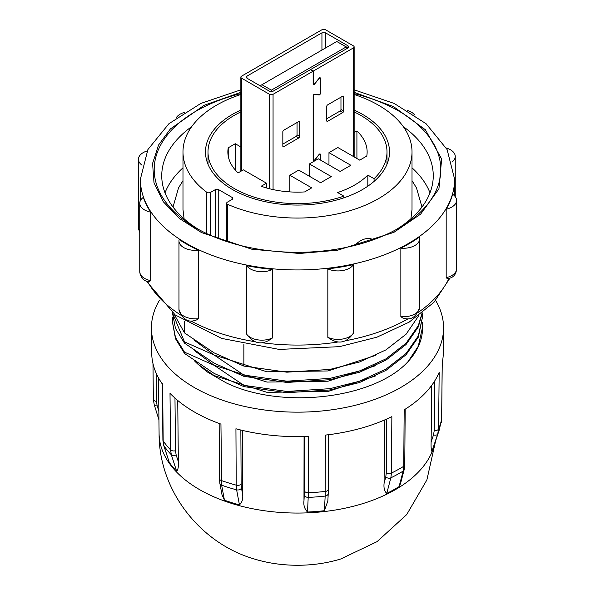 <?xml version="1.0" encoding="UTF-8"?>
<svg xmlns="http://www.w3.org/2000/svg" width="595" height="595" viewBox="0 0 595 595"><rect width="100%" height="100%" fill="white"/><g stroke="black" fill="none" stroke-linecap="round" stroke-linejoin="round"><path stroke-width="0.89" d="M434.766 443.424A138.412 79.916 180 0 1 357.469 505.17A138.412 79.916 180 0 1 199.63 489.655A138.412 79.916 180 0 1 159.088 433.636C158.828 490.436 199.927 543.176 254.177 558.95A91.258 52.687 0 0 0 337.038 560.059A91.258 52.687 0 0 0 340.823 558.95L377.051 541.658L406.683 514.608L426.875 479.957L435.637 440.813M169.292 462.441L163.737 445.469A3.771 2.447 162.1 0 0 163.952 445.9L163.179 440.984A145.195 83.828 0 0 0 166.645 445.477A145.195 83.828 0 0 0 170.557 449.842L171.323 454.759L176.67 471.307C178.106 469.611 178.664 466.413 178.336 461.698L176.142 454.9A3.771 2.447 162.1 0 1 171.323 454.759A144.34 83.33 0 0 1 167.411 450.393A144.34 83.33 0 0 1 163.952 445.9L169.292 462.441A138.419 79.916 0 0 0 176.67 471.307M184.108 218.834L182.985 209.596M431.896 451.449L437.727 434.03A3.771 2.246 -161.5 0 1 433.517 434.878L431.122 442.026C430.936 446.778 431.197 449.924 431.896 451.449A138.419 79.916 0 0 0 433.413 447.455L439.222 430.073L441.624 419.319L442.219 362.69A145.797 84.178 180 0 0 443.297 352.984L443.558 328.358A146.065 84.326 180 0 1 352.976 405.842A146.065 84.326 180 0 1 194.215 387.464A146.065 84.326 180 0 1 151.442 328.358A146.065 84.326 180 0 1 159.348 300.46M431.122 442.026L431.717 385.344M399.066 486.613L400.457 483.78L404.139 469.79A3.771 2.678 -165.3 0 1 403.157 471.062L399.066 486.613A138.419 79.916 0 0 1 386.75 493.404C384.496 491.321 383.604 487.967 384.087 483.333L384.556 419.988M324.394 510.711L327.838 501.005L328.247 493.419A3.771 2.893 -176.9 0 1 325.175 496.074L324.394 510.711A138.419 79.916 0 0 1 307.511 512.027C304.566 508.97 303.391 505.222 303.978 500.797L304.067 436.559M242.306 430.378L242.634 494.341L241.481 488.175A3.771 2.804 169.4 0 1 236.624 489.849L239.443 504.865C242.128 502.396 243.191 498.893 242.634 494.341M224.449 500.202L221.645 485.185A3.771 2.804 169.4 0 1 219.853 483.296L222.017 494.847L224.449 500.202A138.419 79.916 0 0 0 239.443 504.865M435.652 300.46A146.065 84.326 180 0 1 443.558 328.358M219.853 483.296L219.443 478.625A3.771 2.202 179.7 0 0 221.236 480.485A145.195 83.828 0 0 0 236.222 485.148L236.624 489.849A144.34 83.33 0 0 1 221.645 485.185L220.946 424.109A145.797 84.178 180 0 1 194.401 411.993A145.797 84.178 180 0 1 170.006 393.31L170.557 449.842A3.771 2.187 179.4 0 0 175.488 450.72L174.975 398.092M307.511 512.027L308.418 492.742L308.5 436.403A145.797 84.178 180 0 1 235.932 428.772L236.222 485.148A3.771 2.202 179.7 0 0 241.131 484.181L240.856 430.029M386.75 493.404L390.848 477.845L391.436 473.077L391.86 416.641A145.797 84.178 180 0 1 325.376 435.094L325.175 496.074A144.34 83.33 0 0 1 308.314 497.39A3.771 2.893 -176.9 0 1 304.305 494.787L303.978 500.797M439.222 430.073A144.34 83.33 0 0 1 437.727 434.03L438.575 428.988L439.17 372.366A145.797 84.178 180 0 1 404.169 409.851L403.752 466.287L403.157 471.062A144.34 83.33 0 0 1 390.848 477.845A3.771 2.678 -165.3 0 1 385.768 476.952L384.087 483.333M194.625 360.994A117.817 68.023 180 0 0 197.793 364.073L214.193 375.586L267.006 392.336L327.994 391.48L375.69 375.906M194.334 350.522L214.193 365.323L243.868 385.329L243.868 386.609L214.193 373.444L184.51 353.437L184.51 352.151L214.193 365.323L267.006 382.072L327.994 381.216L375.69 365.642M194.334 340.258L214.193 355.059L267.006 371.808L327.994 370.953L375.69 355.379M243.868 344.438L243.868 366.081L286.85 372.187L329.868 369.436L359.544 361.983L385.939 349.89L406.102 334.197L418.724 315.737M246.68 334.167L246.68 265.682A157.125 90.715 0 0 0 272.54 269.409L272.54 337.886A16.34 9.431 0 0 1 250.346 337.395A16.34 9.431 0 0 1 246.68 334.167C254.02 344.327 262.64 345.561 272.54 337.886M446.183 277.664A16.34 9.431 0 0 0 456.566 268.88C456.201 274.674 453.145 277.939 447.395 278.683L446.183 277.664L446.183 209.187A157.125 90.715 0 0 0 452.631 194.26A16.34 9.431 0 0 1 456.566 200.403A16.34 9.431 0 0 1 446.183 209.187M400.852 316.652A16.34 9.431 0 0 0 419.646 307.325C416.292 317.351 410.602 320.876 402.577 317.886L400.852 316.652L400.852 248.175A157.125 90.715 0 0 0 419.363 237.108A16.34 9.431 0 0 1 419.646 238.848A16.34 9.431 0 0 1 400.852 248.175M327.83 337.335C337.834 344.795 346.372 343.382 353.445 333.096A16.34 9.431 180 0 1 327.83 337.335L327.83 268.858A157.125 90.715 0 0 0 353.445 264.619L353.445 333.096L352.448 334.405M178.969 309.407L178.969 240.93A16.34 9.431 0 0 1 179.147 239.517A157.125 90.715 0 0 0 186.399 243.995A157.125 90.715 0 0 0 198.321 250.205L198.321 318.682L196.692 319.872C188.474 323.204 182.561 319.716 178.969 309.407A16.34 9.431 0 0 0 183.751 316.079A16.34 9.431 0 0 0 198.321 318.682M178.969 240.93A16.34 9.431 0 0 0 183.751 247.602A16.34 9.431 0 0 0 198.321 250.205M246.68 265.682A16.34 9.431 0 0 0 250.346 268.918A16.34 9.431 0 0 0 272.54 269.409M150.676 212.147A157.125 90.715 0 0 1 143.328 197.354A16.34 9.431 0 0 0 139.751 203.245A16.34 9.431 0 0 0 144.54 209.916A16.34 9.431 0 0 0 150.676 212.147L150.676 280.624L149.345 281.673C143.96 281.48 140.762 278.17 139.751 271.722A16.34 9.431 0 0 0 144.54 278.393A16.34 9.431 0 0 0 150.676 280.624M191.716 126.616A135.757 78.376 0 0 0 161.743 175.741A135.757 78.376 0 0 0 198.909 229.625M354.144 93.586A143.298 82.735 180 0 1 398.829 111.079A143.298 82.735 180 0 1 398.829 228.086A143.298 82.735 180 0 1 196.172 228.086L196.172 228.086A143.298 82.735 180 0 1 240.856 93.586M412.015 209.596L410.892 218.834M354.144 94.479A114.515 66.112 180 0 1 378.472 105.189A114.515 66.112 180 0 1 412.015 151.933A114.515 66.112 180 0 1 348.075 211.255A114.515 66.112 180 0 1 227.654 204.33A2.514 1.45 180 0 1 227.409 204.204A2.514 1.45 180 0 1 226.673 203.178A2.514 1.45 180 0 1 227.409 202.151L232.08 199.451A2.514 1.45 180 0 0 232.816 198.425A2.514 1.45 180 0 0 232.08 197.399L218.752 189.708A2.514 1.45 180 0 0 215.197 189.708L215.197 237.308M210.526 235.33L210.526 192.401A2.514 1.45 180 0 1 206.971 192.401A2.514 1.45 180 0 1 206.755 192.259A114.515 66.112 180 0 1 182.985 151.933A114.515 66.112 180 0 1 240.856 94.479M240.856 110.075A92.009 53.126 0 0 0 205.491 151.933A92.009 53.126 0 0 0 232.437 189.5A92.009 53.126 0 0 0 332.709 201.013A92.009 53.126 0 0 0 389.509 151.933A92.009 53.126 0 0 0 362.563 114.374A92.009 53.126 0 0 0 354.144 110.075M354.144 111.927A89.495 51.668 180 0 1 360.786 115.4A89.495 51.668 180 0 1 386.995 151.933A89.495 51.668 180 0 1 374.062 178.693L374.062 181.401M343.843 197.83L343.843 196.142A89.495 51.668 180 0 1 234.214 188.474A89.495 51.668 180 0 1 208.005 151.933A89.495 51.668 180 0 1 240.856 111.927M320.251 159.943L320.251 155.012A1.257 0.729 120 0 0 319.991 154.44A1.257 0.729 120 0 0 319.366 154.499A1.257 0.729 120 0 0 318.92 154.893L314.48 160.419A1.257 0.729 -60 0 1 314.034 160.814A1.257 0.729 -60 0 1 313.401 160.881A1.257 0.729 -60 0 1 313.141 160.3L313.141 95.944A1.257 0.729 -60 0 1 314.48 94.285L318.92 94.687A1.257 0.729 120 0 0 320.251 93.028L320.251 78.815A1.257 0.729 120 0 0 319.991 78.243A1.257 0.729 120 0 0 319.366 78.302A1.257 0.729 120 0 0 318.92 78.696L314.48 84.23A1.257 0.729 -60 0 1 314.034 84.624A1.257 0.729 -60 0 1 313.401 84.683A1.257 0.729 -60 0 1 313.141 84.111L313.141 71.162L310.478 69.622L273.06 91.228L269.505 91.228L246.925 78.19L246.189 77.164L246.925 76.138L321.94 32.829L325.495 32.829L348.075 45.867L348.811 46.886L348.075 47.912L336.785 41.501L346.208 46.938L347.101 48.478M310.657 69.727L313.32 71.058L313.32 83.65A1.257 0.729 120 0 0 313.58 84.23A1.257 0.729 120 0 0 314.651 83.769L319.099 78.243A1.257 0.729 -60 0 1 320.17 77.781A1.257 0.729 -60 0 1 320.43 78.362L320.43 93.281A1.257 0.729 -60 0 1 319.545 94.821A1.257 0.729 -60 0 1 319.099 94.94L314.651 94.538A1.257 0.729 120 0 0 314.212 94.657A1.257 0.729 120 0 0 313.32 96.197L313.32 159.847A1.257 0.729 120 0 0 313.58 160.419A1.257 0.729 120 0 0 314.651 159.966L319.099 154.432A1.257 0.729 -60 0 1 320.17 153.979A1.257 0.729 -60 0 1 320.43 154.551L320.43 160.04M272.183 91.556L271.365 90.15L261.949 84.713L336.785 41.501M260.082 85.784L261.949 84.713M347.986 47.964L346.208 46.938L271.365 90.15L270.539 91.585M282.833 144.087L296.169 136.389A1.257 0.729 120 0 0 297.054 134.849L297.054 122.533M326.744 118.732L340.072 111.034A1.257 0.729 120 0 0 340.965 109.495L340.965 97.178M348.075 45.867L348.075 47.912L310.657 69.518M353.408 156.5L353.408 47.912A2.514 1.45 0 0 0 354.144 46.886A2.514 1.45 0 0 0 353.408 45.867L325.495 29.75A2.514 1.45 0 0 0 321.94 29.75L241.592 76.138A2.514 1.45 0 0 0 240.856 77.164A2.514 1.45 0 0 0 241.592 78.19L241.592 170.869M299.724 122.02L299.724 136.389A1.257 0.729 -60 0 1 298.831 137.928L283.726 146.653A1.257 0.729 -60 0 1 283.094 146.712A1.257 0.729 -60 0 1 282.833 146.139L282.833 131.77A1.257 0.729 -60 0 1 283.726 130.231L298.831 121.506A1.257 0.729 -60 0 1 299.464 121.44A1.257 0.729 -60 0 1 299.724 122.02L298.831 121.506M343.627 96.665L343.627 111.034A1.257 0.729 -60 0 1 342.742 112.574L327.629 121.298A1.257 0.729 -60 0 1 327.005 121.365A1.257 0.729 -60 0 1 326.744 120.785L326.744 106.416A1.257 0.729 -60 0 1 327.629 104.876L342.742 96.152A1.257 0.729 -60 0 1 343.367 96.093A1.257 0.729 -60 0 1 343.627 96.665L342.742 96.152M269.505 188.749L269.505 94.308A2.514 1.45 0 0 0 273.06 94.308L273.06 189.582M269.505 94.308L241.592 78.19M313.141 71.162L273.06 94.308M353.408 47.912L313.32 71.058M356.918 158.53L356.918 130.974A69.637 40.207 180 0 1 367.137 151.933A69.637 40.207 180 0 1 366.765 156.076L359.722 160.144L337.856 147.523L328.968 152.655L350.827 165.276L340.162 171.434L318.295 158.813L309.407 163.945L309.407 176.261M354.144 132.573L356.918 130.974M328.968 164.971L328.968 152.655M309.407 163.945L331.274 176.566L320.608 182.725L298.742 170.103L289.854 175.235L289.854 191.895M266.411 187.908L266.478 183.186L261.19 186.242A69.637 40.207 180 0 0 304.67 191.925L311.721 187.856L289.854 175.235M235.278 169.992L235.278 143.722L228.235 147.798A69.637 40.207 180 0 0 227.863 151.933A69.637 40.207 180 0 0 238.082 172.9L243.37 169.843L266.478 183.186M228.235 147.798L228.235 156.076M235.278 143.722L240.856 146.943M367.822 186.198L367.822 175.086L374.062 178.693M343.843 196.142L337.603 192.535A80.95 46.737 180 0 0 367.822 175.086M210.526 192.401L215.197 189.708M373.243 239.815A15.715 11 133.9 0 0 354.955 245.378M182.985 167.827A135.757 78.376 0 0 0 165.008 192.832M429.992 192.832A135.757 78.376 0 0 0 412.015 167.827M396.091 229.625A135.757 78.376 0 0 0 433.257 175.741A135.757 78.376 0 0 0 403.284 126.616M184.234 112.455A16.34 9.431 0 0 0 176.142 117.951M147.196 150.937A16.34 9.431 0 0 0 138.434 159.289A16.34 9.431 0 0 0 142.019 165.194M414.685 115.006A16.34 9.431 0 0 0 407.545 110.484M452.133 161.981A16.34 9.431 0 0 0 455.249 156.448A16.34 9.431 0 0 0 446.28 148.029M353.445 264.619A16.34 9.431 180 0 1 327.83 268.858M243.868 366.081L214.193 352.917L184.51 332.91L184.51 321.307M184.51 332.91L174.067 314.078M214.193 355.059L243.868 375.066L243.868 376.345L214.193 363.181L184.51 343.174L184.51 341.887L214.193 355.059M422.063 313.193L418.307 325.644L406.102 343.181L385.939 358.874L359.544 370.96L329.868 378.413L286.85 381.172L243.868 375.066M422.257 313.037L418.307 326.93L406.102 344.46L385.939 360.154L359.544 372.247L329.868 379.699L286.85 382.451L243.868 376.345M172.446 312.806L184.51 341.887M184.51 343.174L175.473 328.418L172.431 312.791M158.85 411.212L157.162 405.812A3.771 1.956 162.6 0 1 154.239 404.793L153.346 399.267L152.975 363.567M243.868 385.329L286.85 391.436L329.868 388.676L359.544 381.224L385.939 369.138L406.102 353.445L418.307 335.907L422.569 316.808L422.398 312.925M422.569 316.808L418.307 337.194L406.102 354.724L385.939 370.417L359.544 382.511L329.868 389.963L286.85 392.715L243.868 386.609M206.837 371.689L226.145 382.838L206.837 371.689L197.793 364.073M172.684 317.447L172.431 321.94L175.473 337.402L184.51 352.151M184.51 353.437L175.473 338.681L172.431 321.94M422.569 327.072L422.569 327.838A125.069 72.211 180 0 1 408.051 361.604L418.307 346.171L422.569 327.072L422.338 322.579M408.051 361.604C374.315 398.598 281.837 409.918 226.145 382.838M151.442 328.358L151.703 352.984A145.797 84.178 180 0 0 162.628 384.444L163.179 440.984A3.771 2.187 179.4 0 1 162.896 440.166L162.346 383.634M177.741 400.48L178.336 461.698M180.813 315.112A157.125 90.715 180 0 1 147.627 281.606M337.343 342.11A157.125 90.715 180 0 1 263.005 342.861M254.333 341.582A157.125 90.715 180 0 1 190.861 320.988M354.144 92.329L393.503 106.602L425.38 129.747L441.646 158.999L438.924 188.853L420.635 214.126L393.83 232.392L337.536 250.227L299.471 253.47L251.916 249.238L201.497 232.556L179.727 218.722L163.298 201.75L154.001 182.791L152.588 163.38L158.553 145.031L170.408 128.914L204.174 105.278L240.856 92.329M354.144 89.83L394.188 103.441L426.094 123.723L447.113 149.576L454.625 179.229A157.125 90.715 180 0 1 340.794 266.434A157.125 90.715 180 0 1 186.399 243.377A157.125 90.715 180 0 1 140.375 179.229L140.375 200.671M304.476 436.552L304.402 490.838A3.771 2.202 -179.9 0 0 308.418 492.742A145.195 83.828 0 0 0 325.294 491.433A3.771 2.202 -179.9 0 0 328.343 489.276L328.425 434.729M386.668 419.066L386.267 472.891A3.771 2.194 -179.6 0 0 391.436 473.077A145.195 83.828 0 0 0 403.752 466.287A3.771 2.194 -179.6 0 0 404.764 464.799L405.18 409.219M434.759 380.86L434.231 430.587A3.771 2.179 -179.4 0 0 438.575 428.988A145.195 83.828 0 0 0 441.624 419.319A3.771 2.179 -179.4 0 0 441.654 419.066L442.249 362.444M448.905 278.616A157.125 90.715 180 0 1 418.159 312.464M408.058 318.816A157.125 90.715 180 0 1 346.089 340.63M227.654 204.33L227.654 241.823M206.755 233.612L206.755 192.259M314.651 94.538L314.257 94.308M318.615 94.657L319.099 94.94M246.925 78.19L246.925 76.138M321.94 32.829L321.94 50.069M325.495 48.017L325.495 32.829M297.054 134.849L299.724 136.389M296.169 136.389L298.831 137.928M282.833 146.139L283.726 146.653M340.965 109.495L343.627 111.034M340.072 111.034L342.742 112.574M326.744 120.785L327.629 121.298M319.545 77.848L320.43 78.362M319.545 154.038L320.43 154.551M218.752 238.699L218.752 189.708M232.08 197.399L232.08 199.451M139.751 232.496L138.434 227.773A16.34 9.431 0 0 0 139.751 231.485M328.314 488.978A3.771 2.202 -179.9 0 1 328.343 489.276L328.247 493.419M304.402 490.838L304.305 494.787M241.481 488.175L241.131 484.181M176.142 454.9L175.488 450.72M157.162 405.812L156.44 401.372A3.771 2.172 179.4 0 1 153.346 399.267M156.44 401.372L156.143 373.095M434.231 430.587L433.517 434.878M386.267 472.891L385.768 476.952M146.563 281.353L175.19 314.926L221.66 338.406L279.219 349.429L339.47 346.662L376.888 337.194L409.077 322.185L433.956 302.327L449.723 278.43M240.856 89.83L200.82 103.433L168.913 123.715L147.887 149.576L140.375 179.229M173.033 207.03L178.507 187.938L182.985 180.664M454.625 179.229L454.625 195.941M139.751 271.722L139.751 203.245M412.015 209.923L412.015 151.933M226.673 241.503L226.673 203.178M386.995 164.272L386.995 151.933M208.005 164.272L208.005 151.933M319.433 77.923L319.991 78.243M319.433 154.112L319.991 154.44M240.856 171.293L240.856 77.164M313.141 83.977L313.58 84.23M313.141 160.167L313.58 160.419M354.144 156.931L354.144 46.886M182.985 209.923L182.985 151.933M421.967 207.03L416.478 187.901L412.015 180.664M138.434 227.773L138.434 159.289M456.566 268.88L456.566 200.403M455.249 196.685L455.249 156.448M419.646 307.325L419.646 238.848M158.939 419.832L154.239 404.793M219.443 478.625L219.161 423.462M163.737 445.469L162.896 440.166M441.654 419.066L441.267 422.562M404.139 469.79L404.764 464.799M159.088 433.636L158.493 377.862"/></g></svg>
